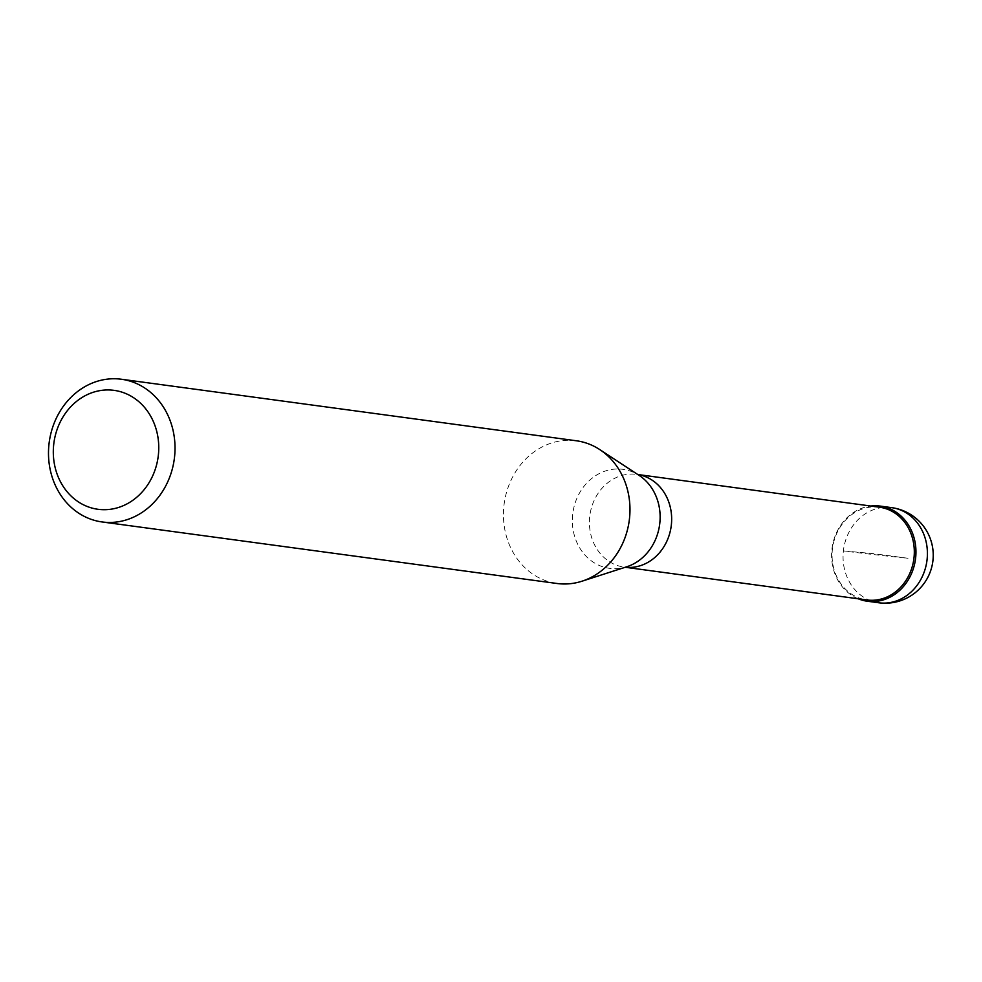 <?xml version="1.0" encoding="UTF-8"?>
<svg xmlns="http://www.w3.org/2000/svg" width="982" height="982" viewBox="0 0 982 982"><rect width="100%" height="100%" fill="white"/><g stroke="black" fill="none" stroke-linecap="round" stroke-linejoin="round"><path stroke-width="0.74" stroke-dasharray="4.91 3.68" d="M858.231 598.787A48.008 42.066 97.7 0 1 832.085 548.017A48.008 42.066 97.7 0 1 870.788 506.025A48.008 42.066 -82.3 0 0 832.085 548.017A48.008 42.066 -82.3 0 0 858.231 598.787M879.479 507.203A46.805 41.011 -82.3 0 0 878.338 507.068A46.805 41.011 -82.3 0 0 832.466 548.729A46.805 41.011 -82.3 0 0 866.922 599.965M576.36 440.771A72.005 63.106 -82.3 0 0 574.605 440.562A72.005 63.106 -82.3 0 0 504.048 504.674A72.005 63.106 -82.3 0 0 557.052 583.492M843.378 550.902L873.771 553.664L908.154 558.304A48.008 0.651 6.3 0 1 843.378 550.902M891.668 507.645A48.008 42.066 -82.3 0 0 890.502 507.498A48.008 42.066 -82.3 0 0 843.464 550.239A48.008 42.066 -82.3 0 0 878.804 602.776M637.76 474.515L639.184 475.448A49.947 43.773 -82.3 0 0 621.716 469.187A49.947 43.773 -82.3 0 0 572.69 514.347A49.947 43.773 -82.3 0 0 610.755 568.48A49.947 43.773 -82.3 0 0 626.835 566.749L625.215 567.277A46.805 41.011 97.7 0 1 624.257 567.142A46.805 41.011 97.7 0 1 589.801 515.918A46.805 41.011 97.7 0 1 635.673 474.245A46.805 41.011 97.7 0 1 636.815 474.38A46.805 41.011 97.7 0 1 637.784 474.527"/><path stroke-width="1.47" d="M879.037 505.951A48.008 42.066 97.7 0 1 880.203 506.086A48.008 42.066 97.7 0 1 915.543 558.635A48.008 42.066 97.7 0 1 868.505 601.377A48.008 42.066 97.7 0 1 867.339 601.23A48.008 42.066 97.7 0 1 858.231 598.787A48.008 42.066 -82.3 0 0 868.505 601.377A48.008 42.066 -82.3 0 0 915.629 557.972A48.008 42.066 -82.3 0 0 879.037 505.951A48.008 42.066 -82.3 0 0 870.788 506.025A48.008 42.066 97.7 0 1 879.037 505.951M637.784 474.527A46.805 41.011 97.7 0 1 671.197 526.168A46.805 41.011 97.7 0 1 625.399 567.277A46.805 41.011 97.7 0 1 625.239 567.265L866.922 599.965A46.805 41.011 -82.3 0 0 868.063 600.1A46.805 41.011 -82.3 0 0 913.923 558.427A46.805 41.011 -82.3 0 0 879.479 507.203L637.76 474.515M102.103 521.958L557.052 583.492A72.005 63.106 -82.3 0 0 558.807 583.701A72.005 63.106 -82.3 0 0 581.982 581.209A72.005 63.106 -82.3 0 0 629.241 520.583A72.005 63.106 -82.3 0 0 599.781 449.596A72.005 63.106 -82.3 0 0 576.36 440.771L121.412 379.248A72.005 63.106 97.7 0 1 174.415 458.066A72.005 63.106 97.7 0 1 103.859 522.166A72.005 63.106 97.7 0 1 102.103 521.958A72.005 63.106 97.7 0 1 49.1 443.14A72.005 63.106 97.7 0 1 119.657 379.04A72.005 63.106 97.7 0 1 121.412 379.248M112.611 390.185A60 52.586 97.7 0 1 158.347 455.218A60 52.586 97.7 0 1 99.44 509.462A60 52.586 97.7 0 1 53.715 444.441A60 52.586 97.7 0 1 112.611 390.185M867.339 601.23L878.804 602.776A48.008 42.066 -82.3 0 0 879.97 602.923A48.008 42.066 -82.3 0 0 927.008 560.182A48.008 42.066 -82.3 0 0 891.668 507.645L880.203 506.086M581.982 581.209L626.835 566.749A49.947 43.773 -82.3 0 0 659.622 524.695A49.947 43.773 -82.3 0 0 639.184 475.448L599.781 449.596M878.804 602.776A48.008 48.008 0 0 0 932.9 560.882A48.008 48.008 0 0 0 891.668 507.645"/></g></svg>

